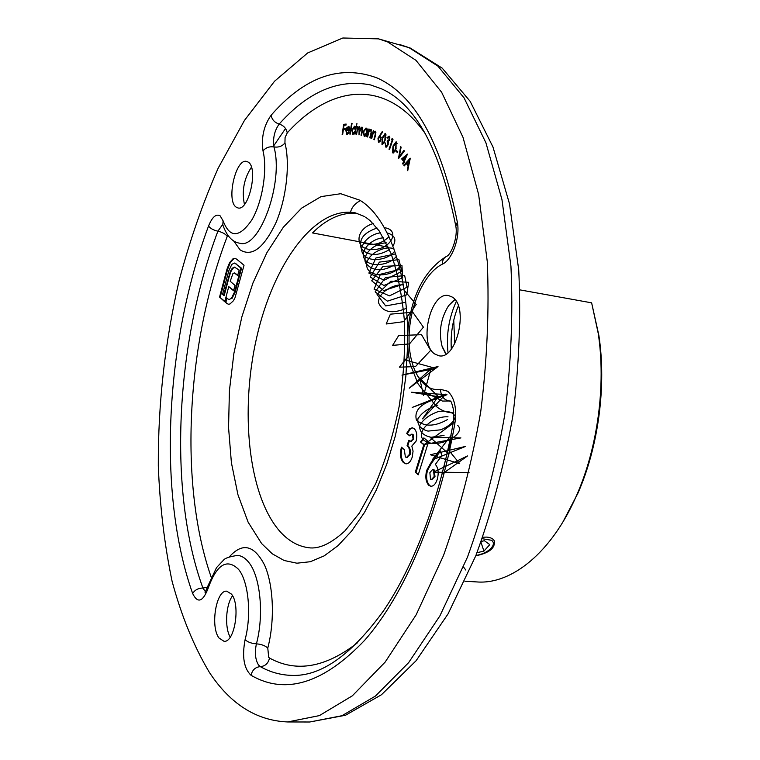 <?xml version="1.0" encoding="UTF-8"?>
<svg xmlns="http://www.w3.org/2000/svg" width="760" height="760" viewBox="0 0 760 760"><rect width="100%" height="100%" fill="white"/><g stroke="black" fill="none" stroke-linecap="round" stroke-linejoin="round"><path stroke-width="1.14" d="M482.799 537.206L486.884 537.101C490.742 537.472 493.25 538.774 494.408 541.006C495.273 548.15 489.069 553.081 475.788 555.797M451.326 349.068C450.385 334.162 452.722 319.76 458.346 305.872M448.001 352.573C446.12 334.818 448.884 317.794 456.285 301.492M446.091 353.97L442.016 346.132C438.587 331.778 440.762 318.316 448.561 305.738L454.917 299.563M434.673 353.96C418.294 343.539 430.673 291.137 448.628 295.592L452.162 297.027C469.129 306.318 456.788 360.287 438.881 355.756L434.673 353.96M244.444 204.45C241.651 191.045 243.979 178.629 251.427 167.209M236.198 207.148C225.995 200.944 235.714 158.061 246.648 161.434L248.112 162.06C258.637 167.57 248.833 211.47 237.946 207.936L236.198 207.148M230.242 637.136C224.485 627.75 225.815 604.561 232.55 595.802M219.041 638.048C210.035 626.725 216.182 589.57 226.822 591.204L231.458 594.111C240.739 604.76 234.669 642.969 223.991 641.278L219.041 638.048M387.562 41.895L415.957 60.325L441.608 92.197L462.992 137.313L478.648 194.55L487.283 261.687C489.336 310.403 487.131 360.487 480.69 411.958C471.846 462.887 459.448 510.739 443.507 555.503L416.147 614.821L385.159 662.083L352.355 695.808L319.38 715.606L287.66 721.952C256.405 720.632 230.299 704.092 209.351 672.343C193.857 646.323 181.441 615.952 172.083 581.258C164.483 544.844 159.885 506.369 158.298 465.842C158.042 403.636 164.986 341.858 179.141 280.516C189.715 240.711 202.749 203.224 218.225 168.055L244.463 120.403L274.531 81.254L307.676 52.943L342.836 38L378.537 38.864L387.562 41.895M388.369 247.199L312.522 232.93C327.113 218.434 342.114 211.926 357.542 213.398M423.795 444.78L420.403 441.883L423.88 437.893L428.507 441.807L418.247 474.81L415.292 472.169L423.795 444.78L424.565 444.866L420.403 441.883M413.07 438.976L412.385 434.501L411.692 434.178L409.592 435.812L406.714 433.342L409.706 428.659L412.357 427.766L414.209 428.649C416.803 431.309 417.43 435.461 416.109 441.113L411.825 446.091L413.07 451.145L412.243 457.055C410.695 461.624 408.566 463.875 405.878 463.828L403.427 462.612C400.349 459.202 399.684 454.052 401.451 447.165L404.301 449.673L405.374 456.95L406.486 457.491L409.365 454.442C409.991 450.214 409.231 447.327 407.065 445.759L408.728 440.344L410.618 441.218L413.07 438.976L413.829 439.071L413.145 434.596L412.385 434.501M355.68 127.88L356.944 123.443L355.005 134.282L354.777 132.924L352.83 134.377L351.861 130.207L354.492 126.198L356.126 127.993M342.637 134.662L342.142 134.71L343.662 124.326L346.161 124.06L346.019 125.086L344.005 125.295L343.529 128.544L345.534 128.335L345.382 129.371L343.377 129.57L342.637 134.662M356.516 134.52L357.637 126.635L357.837 128.05L359.442 126.692L360.183 128.734L361.969 127.062L362.406 131.014L361.532 135.299L361.048 135.223L361.922 130.939L361.646 128.022L359.632 131.841L359.005 134.909L359.119 127.651L357.19 131.204L356.516 134.52M367.127 130.093L367.925 128.782L366.063 136.648L365.93 135.156L364.173 136.277L363.242 131.566L366.016 128.003L367.593 130.197M385.329 140.03L381.976 144.419L382.166 137.883L385.197 133.323L385.329 140.03M397.461 152.684L395.837 151.012L396.159 150.176L397.784 151.848L397.461 152.684M403.626 161.424L401.651 158.897L407.464 154.109L404.453 161.006L404.548 162.593L404.044 161.956L403.047 164.245L402.629 163.714L403.626 161.424L404.358 161.585L401.651 158.897M403.845 165.252L410.21 158.184L407.731 170.696L407.293 170.088L408.13 166.003L406.381 163.571L404.291 165.88L403.845 165.252L404.567 165.414L410.115 159.267M398.42 158.736L400.672 146.604L401.128 147.136L399.313 156.436L403.94 150.442L404.405 150.983L398.42 158.736M396.036 148.855L392.502 152.788L392.996 146.024L396.084 141.797L396.036 148.855M392.217 139.945L391.505 139.384L392.122 138.586L393.015 139.289L389.49 149.625L389.034 149.264L392.217 139.945L392.749 140.068M389.101 139.422L388.825 137.114L387.401 138.082L386.945 137.721L389.167 136.107L389.566 139.792L388.265 141.445L388.17 144.818L385.928 147.145L385.044 142.747L386.184 146.11L387.695 144.552L387.457 140.315L389.642 139.545M377.976 138.177L382.27 131.508L382.489 132.297L379.933 135.859L380.475 135.945L380.874 139.868L378.442 142.225L377.976 138.177L378.48 138.291M371.697 138.538L371.241 138.329L373.35 130.54L373.426 132.145L375.183 131.148L375.411 135.736L374.319 139.755L373.873 139.545L375.316 133.998L374.841 132.031L373.103 133.599L371.697 138.538M367.584 137L367.127 136.828L369.103 129.01L369.208 130.587L370.956 129.475L371.26 133.978L370.243 138.007L369.787 137.835L371.137 132.268L370.633 130.368L368.913 132.031L367.584 137M346.341 130.549L347.054 133.57L348.925 131.68L349.258 132.116L346.835 134.463L345.857 130.501L346.712 127.87L348.688 126.378L349.676 127.803L349.647 130.445L346.341 130.549M350.322 134.083L349.837 134.102L351.585 123.339L352.07 123.319L350.322 134.083M426.74 470.278L430.492 463.448L440.049 450.48L441.949 455.515L435.347 464.426C438.349 467.923 438.966 472.957 437.19 479.531C435.66 483.997 433.551 486.248 430.853 486.286L428.716 485.26C425.752 481.792 425.087 476.795 426.74 470.278L427.509 470.354L431.262 463.524L430.492 463.448M232.911 258.875L234.745 258.362L236.483 259.055L244.036 265.231L235.02 297.74L233.396 300.77L229.966 303.99L228.294 304.256L225.255 302.176L226.413 297.825L228.874 299.601L231.334 298.462L234.479 292.144L240.92 268.099L235.305 263.473L234.469 263.055L231.838 264.375L228.826 270.721L222.537 294.386L223.592 295.327L230.309 271.415L232.275 268.223L234.46 267.111L239.134 270.028L237.671 275.49L234.308 272.916L232.95 273.562L230.195 281.276L235.02 285.409L233.586 290.776L228.769 286.606L224.741 301.72L219.564 297.084L226.974 269.163L229.624 262.561L232.911 258.875L234.745 258.362M464.844 581.229L476.976 581.942C511.632 584.649 551.969 552.378 576.707 495.121C597.769 447.421 606.081 384.921 598.225 333.374L591.631 302.841L519.887 289.873M591.631 302.841L598.87 335.426C606.556 385.766 598.443 446.728 577.875 493.306L562.989 521.835M407.835 170.202L407.293 170.088M408.68 166.117L408.13 166.003M408.719 165.965L406.381 163.571M408.376 164.806L409.308 160.322L406.999 162.877L408.927 164.93M409.868 160.455L409.308 160.322M399.276 157.624L399.503 156.484M404.387 150.964L400.035 156.598L399.313 156.436M402.373 159.059L407.046 155.068M404.757 162.118L404.044 161.956M403.218 163.846L402.629 163.714M402.819 158.925L404.044 160.474L405.84 156.361L402.819 158.925M404.633 160.607L404.044 160.474M406.429 156.493L405.84 156.361M397.613 152.266L395.837 151.012M393.291 153.007L392.502 152.788M393.214 152.95L392.644 151.572M393.519 146.138L392.996 146.024M395.086 143.193L396.425 141.977M397.081 143.516L396.302 143.051M393.575 152.038L394.582 151.905M396.14 143.013L393.414 146.433L393.119 152.019L394.459 150.964L395.608 148.485L396.14 143.013L396.853 143.184M396.122 148.608L395.608 148.485M395.067 151.097L394.459 150.964M392.777 139.992L391.505 139.384M392.217 139.545L392.644 138.994M389.566 149.387L389.034 149.264M389.832 137.665L388.825 137.114M387.534 137.864L386.945 137.721M387.98 137.266L389.177 136.116M386.298 147.145L385.5 146.927M386.213 147.089L385.491 145.464M386.555 146.1L387.6 146.034M388.217 144.666L387.695 144.552M388.464 142.243L387.134 141.255M387.847 141.427L388.141 140.571M387.828 140.495L389.281 140.467M382.574 144.552L381.976 144.419M382.631 144.542L382.023 143.146M382.66 137.997L382.166 137.883M384.303 134.625L385.538 133.494M386.166 134.986L385.519 134.53M383.002 143.649L383.809 143.526M385.168 134.453L382.594 138.196L382.479 143.564L383.857 142.329L384.883 139.764L385.168 134.453L385.88 134.615M385.377 139.878L384.883 139.764M384.417 142.452L383.857 142.329M380.551 136.002L379.933 135.859L379.24 136.99M378.955 142.339L378.442 142.225M379.059 142.32L378.404 140.761M379.477 141.379L380.323 141.189M381.149 137.408L380.465 136.886M380.409 139.593L379.924 136.733L378.442 138.434L378.765 141.218L380.921 139.716M380.798 136.971L380.085 136.8M371.726 138.443L371.241 138.329M373.464 132.886L373.654 132.202M373.967 132.268L373.426 132.145M374.347 132.022L375.373 131.261M374.347 139.659L373.873 139.545M375.791 134.102L375.316 133.998M375.896 132.506L374.841 132.031M367.602 136.933L367.127 136.828M369.274 131.29L369.436 130.634M369.721 130.701L369.208 130.587M370.187 130.378L371.193 129.608M370.262 137.94L369.787 137.835M371.611 132.382L371.137 132.268M371.697 130.843L370.633 130.368M364.534 136.287L363.774 134.739M363.717 131.67L363.242 131.566M364.952 129.295L366.358 128.155M366.994 132.734L365.883 129L363.698 131.736L364.373 135.356L365.721 135.423M366.063 135.185L366.548 134.586M367.441 130.825L367.327 130.141M367.051 129.513L365.883 129M364.373 135.356L366.558 132.63M357.96 128.63L358.074 128.107M358.863 127.67L359.262 127.195L358.558 127.034M359.262 127.195L359.774 126.873M361.37 128.041L362.292 127.243M360.183 128.079L359.176 127.661M343.615 129.552L343.748 128.592M344.242 125.276L344.356 124.488L343.662 124.326M344.356 124.488L346.132 124.298M345.505 128.573L343.529 128.544M347.918 133.741L348.574 133.456M347.206 134.482L346.531 133.105M346.332 130.615L345.857 130.501M346.57 130.54L346.75 129.741M347.263 128.003L346.712 127.87M347.7 127.537L349.001 126.521M348.925 126.473L348.412 126.359M346.522 129.684L349.267 129.599L348.26 127.309L346.522 129.684L349.742 129.761M349.704 127.984L348.954 127.471M349.742 129.703L349.267 129.599M353.21 134.397L352.488 132.867M353.666 127.452L354.996 126.369M353.675 133.589L354.378 133.532M354.996 132.971L355.338 132.449M356.012 128.649L355.803 127.918M355.623 127.632L354.644 127.234M355.252 130.406L354.359 127.167L352.327 130.264L353.087 133.465L355.68 130.501M353.923 133.646L353.229 133.484M413.145 434.596L412.053 434.292M409.811 435.442L406.714 433.342M407.474 433.438L410.457 428.754L409.706 428.659M410.457 428.754L412.718 427.832M406.258 463.847L403.427 462.612M404.187 462.697C401.175 459.439 400.472 454.442 402.078 447.716M406.847 457.482L410.124 454.527L409.365 454.442M410.124 454.527C410.751 450.3 409.982 447.402 407.816 445.844L407.065 445.759M407.816 445.844L409.383 440.752M410.97 441.218L413.829 439.071M421.163 441.969L424.365 438.301M418.399 474.335L415.292 472.169M416.062 472.255L424.565 444.866M431.262 463.524L440.334 451.231M431.233 486.295L428.716 485.26M429.485 485.336C426.522 481.868 425.856 476.872 427.509 470.354M431.775 479.645L434.995 476.558L434.226 469.946L433.019 469.575M434.216 476.482L433.456 469.86L432.659 469.471L429.856 472.644L430.521 479.256L431.376 479.664L434.216 476.482L434.995 476.558M434.226 469.946L433.456 469.86M228.618 304.294L226.613 303.392M227.249 303.497L225.255 302.176M225.891 302.28L226.955 298.3M228.874 299.601L231.334 298.462M231.971 298.556L235.115 292.248L234.479 292.144M235.115 292.248L241.566 268.204L240.92 268.099M241.566 268.204L235.305 263.473M235.942 263.577L234.469 263.055M228.56 276.659L229.197 276.773L224.228 295.431L223.592 295.327M229.197 276.773L230.945 271.519L230.309 271.415M230.945 271.519L232.911 268.327L232.275 268.223M232.911 268.327L235.106 267.216L234.46 267.111M237.766 275.139L235.049 273.286M235.685 273.391L234.308 272.916M233.681 290.405L228.769 286.606M224.846 301.34L219.564 297.084M220.2 297.188L227.611 269.268L226.974 269.163M227.611 269.268L230.261 262.666L229.624 262.561M230.261 262.666L233.548 258.979M475.893 555.512C483.93 553.964 489.506 550.839 492.632 546.155C493.876 543.742 493.525 541.785 491.587 540.284L482.258 538.716M477.005 552.71L483.92 551.095L489.801 544.616L484.395 540.721L481.27 541.443M480.976 542.25L483.92 551.095M465.842 570.067L463.495 566.989M469.043 472.473L433.257 472.216L467.542 455.943L441.94 474.192L448.124 449.53L459.724 463.695L430.407 454.746L465.585 446.395L432.05 460.056L451.07 435.433L448.951 454.138L430.198 437.409L460.93 437.921L424.308 444.476L453.122 423.31M457.634 425.353C466.649 433.01 441.037 448.324 426.844 441.921C411.844 436.002 430.378 415.691 448.029 416.812M444.039 435.433L431.119 437.276C423.234 435.594 419.397 431.737 419.606 425.695C423.168 419.33 429.514 414.58 438.653 411.454C447.516 410.457 453.045 412.138 455.269 416.499C454.109 421.724 449.293 426.16 440.819 429.799L427.984 431.11C420.46 429.029 417.107 424.906 417.943 418.741C422.056 412.404 428.697 407.863 437.865 405.118M447.507 419.558C434.663 426.816 424.298 426.987 416.433 420.062C414.01 410.685 420.46 403.693 435.784 399.085M436.497 398.962L422.522 418.855L445.816 394.108L412.205 407.426L446.965 394.697L411.464 392.245L438.33 396.71L419.615 377.986L423.529 395.504L430.948 368.961L409.26 388.189L438.007 366.548L401.983 375.126L435.86 368.419L404.558 359.812M407.236 357.494L399.38 367.184L415.463 366.586L430.644 350.331L421.543 334.685L398.677 335.559L392.644 345.363L409.488 343.909L423.405 327.17L412.794 312.227L390.383 314.165L386.166 323.998L403.626 321.67L416.204 304.484L404.177 290.31M406.353 308.322C392.236 314.194 383.002 312.417 378.641 302.993C377.188 294.063 391.923 283.793 403.303 284.981M405.745 302.262L385.681 305.928L377.055 294.452L390.877 281.209L408.671 282.321L406.714 294.842L387.448 301.169L375.145 291.887L385.481 277.485L404.671 275.566L407.046 287.223L389.452 295.877L374.081 289.161L380.456 274.246L400.055 269.325M403.18 284.287L383.686 290.586L371.697 280.791L382.954 266.389L401.974 265.506L402.61 277.846L383.914 285.456L370.167 276.953L379.392 262.105L398.895 259.606L401.84 271.377L384.18 280.193L368.875 273.087L375.953 257.973L395.675 253.869M399.484 267.007C392.008 276.763 370.11 277.856 367.061 267.482C363.299 257.269 382.233 244.805 393.88 248.681M394.887 264.642C382.337 271.956 372.59 271.415 365.655 262.998C361.827 254.704 374.186 243.133 386.308 242.858M396.425 256.196C390.317 265.069 371.155 267.909 365.19 259.882C358.673 252.111 370.367 238.649 383.591 237.785M394.725 251.056C388.806 259.768 370.224 262.789 363.888 255.189C357.029 247.836 367.403 234.441 380.532 232.835M387.153 232.93C394.849 235.201 396.777 239.59 392.92 246.107M389.433 249.612C378.014 256.348 368.657 256.091 361.332 248.862C358.406 239.495 363.66 232.56 377.084 228.057M384.455 227.696C400.947 229.881 390.944 249.717 372.656 249.584C354.122 250.116 354.606 228.959 373.188 223.573M388.987 236.749C380.788 244.597 371.621 246.392 361.513 242.145M350.541 212.192C351.623 207.48 354.891 203.604 360.354 200.564M407.635 345.752L405.859 376.2L401.66 406.742L395.19 436.477L386.64 464.502L376.295 490.048L364.496 512.411L351.623 531.069L338.048 545.633L324.168 555.873L310.337 561.716L296.894 563.198L284.135 560.49L272.308 553.841L261.63 543.561L248.112 522.139L237.956 494.731L231.401 462.735L228.551 427.585L229.416 390.659L233.899 353.352L241.822 317.005L252.956 282.957L266.95 252.576L283.356 227.202L301.615 208.136L321.024 196.621L340.727 193.714L359.717 200.165C386.792 216.096 406.99 267.919 407.673 334.067M364.648 216.581L355.224 212.828C315.181 205.542 273.486 263.577 256.794 337.003C239.865 410.428 248.045 494.247 279.3 530.717C288.448 541.225 298.898 546.962 310.64 547.941C320.577 548.464 332.025 542.764 344.983 530.822L359.29 513.171L375.62 483.835C385.472 460.455 393.319 434.653 399.161 406.438C403.55 377.653 405.337 349.476 404.51 321.917C402.163 295.602 397.641 272.726 390.934 253.28L379.316 231.068L370.148 220.656L365.626 217.198M227.772 235.21L227.259 236.36C225.464 233.928 222.338 232.208 217.892 231.192C213.417 230.166 210.302 228.446 208.544 226.034C212.23 216.98 216.106 213.579 220.162 215.85L223.089 220.837C229.814 238.184 239.343 237.965 251.674 220.181C262.333 202.34 267.681 169.888 263.026 150.983C261.126 137.503 263.824 125.58 271.13 115.225C304.95 76.608 340.356 64.21 377.34 78.052C414.96 95.019 441.626 143.06 457.339 222.157C460.351 237.509 452.228 259.93 442.272 264.214C424.203 273.001 409.545 305.881 409.06 336.955C408.386 368.077 422.227 392.435 440.534 389.329L447.735 391.248C454.527 397.603 456.921 408.253 454.908 423.197C438.957 514.625 404.016 595.536 364.695 640.262C323.38 683.534 285.494 695.21 251.047 675.298C243.884 668.515 241.898 656.63 245.09 639.635C251.816 614.545 248.491 581.2 238.478 569.288C226.774 557.992 216.562 564.556 207.86 588.971L207.546 586.748L216.524 567.625L223.544 560.101C225.074 558.115 229.738 556.558 237.538 555.427C241.452 555.693 245.1 557.887 248.472 562.02C260.281 575.709 264.319 614.602 256.415 643.853C254.581 652.489 255.265 659.509 258.457 664.914L260.309 666.644C265.221 666.216 268.29 663.356 269.515 658.046C296.21 672.781 325.594 667.65 357.656 642.637M229.491 556.69C242.506 542.25 254.21 545.072 264.603 565.145C273.524 585.133 275.015 620.473 267.776 648.081L268.698 657.295L269.515 658.046M450.167 400.928L448.894 400.985L450.69 401.441M222.67 224.475L217.892 231.192C175.522 343.301 167.589 491.197 202.91 588.021L205.447 591.755M440.534 389.329C440.791 395.77 443.583 399.646 448.894 400.985L442.481 401.08L424.194 391.685L418.114 383.952L410.077 363.822C407.635 352.184 407.027 339.805 408.262 326.686C412.528 293.502 425.077 270.18 445.892 256.728M453.853 412.841C447.564 412.889 441.798 410.827 436.553 406.657L425.543 392.977M425.362 133.722C385.5 77.168 330.163 85.386 287.233 132.895L285.076 137.55L284.943 142.899C282.33 146.233 278.673 147.582 273.97 146.946C284.022 182.438 259.331 249.831 239.732 243.219C232.332 242.089 226.679 235.951 222.794 224.808L223.089 220.837M284.943 142.899C290.291 163.96 286.406 198.407 275.899 222.794C263.786 248.178 251.855 257.203 240.112 249.869L233.538 240.777M381.339 88.749L370.519 84.92C338.513 78.688 308.066 91.741 279.186 124.06C274.464 130.663 272.726 138.291 273.97 146.946C269.258 146.309 265.601 147.659 263.026 150.983M271.13 115.225C271.956 119.662 274.635 122.607 279.186 124.06C283.717 125.514 286.397 128.459 287.233 132.895M399.855 44.584L410.257 48.051L442.168 68.105L470.164 101.346L492.974 147.003L509.485 203.803L518.709 269.695C521.047 317.252 519.089 366.035 512.829 416.052C504.146 465.538 491.796 512.107 475.798 555.76L448.067 613.88L416.138 660.687L381.491 694.725L345.505 715.255L309.728 722L341.962 715.711L375.392 696.093L408.604 662.682L439.897 615.885L467.466 557.156C483.493 512.839 495.909 465.462 504.716 415.036C511.09 364.078 513.161 314.45 510.939 266.18L501.961 199.595L485.916 142.766L464.075 97.907L437.931 66.139L409.032 47.652L378.537 38.864M227.259 236.36C186.561 342.94 178.495 483.426 211.175 577.106M273.058 146.794L285.541 128.507M207.86 588.971C202.644 602.005 197.581 603.535 192.669 593.541C156.987 493.373 165.338 341.61 208.544 226.034M453.748 320.112L454.708 343.776M457.339 222.157L455.8 226.176C458.052 236.455 451.487 254.144 446.88 256.234C443.878 257.592 442.339 260.252 442.272 264.214M207.375 587.299L202.91 588.021C198.189 588.154 194.778 589.988 192.669 593.541M454.908 423.197L453.283 422.389L453.606 410.2C452.152 404.016 451.098 400.995 450.442 401.118M267.776 648.081C265.202 645.649 261.421 644.233 256.415 643.853C251.38 643.454 247.608 642.048 245.09 639.635M251.047 675.298C252.301 669.95 255.388 667.061 260.309 666.644C270.218 672.192 280.763 675.108 291.963 675.403C320.938 676.505 351.433 654.996 383.467 610.888C413.991 566.019 440.154 497.534 453.264 422.503M380.123 135.593L379.42 135.432M375.354 135.926L374.88 135.821M371.203 134.207L370.728 134.102M362.397 131.052L361.922 130.939M442.016 346.132L444.99 352.526M448.561 305.738L453.416 300.589M309.728 722L287.66 721.952M442.966 348.745L442.976 348.194M381.691 88.91C415.511 103.959 440.173 149.445 455.658 225.368M207.394 587.252L205.057 592.477M395.874 142.87L396.596 143.041M393.119 152.019L393.841 152.18M388.616 137.009L389.329 137.17M386.184 146.11L386.897 146.272M384.987 134.368L385.7 134.539M382.479 143.564L383.192 143.735M378.936 141.284L379.639 141.445M379.924 136.733L380.627 136.895M374.718 131.993L375.43 132.155M370.548 130.35L371.25 130.511M359.147 127.661L359.851 127.823M347.054 133.57L347.738 133.722M348.45 127.328L349.135 127.49M354.512 127.186L355.214 127.348M353.087 133.465L353.78 133.627M411.692 434.178L412.452 434.264M406.486 457.491L407.246 457.567M410.618 441.218L411.369 441.303M431.376 479.664L432.145 479.74M432.659 469.471L433.428 469.547M598.87 335.426L598.225 333.374M577.875 493.306L576.707 495.121"/></g></svg>
